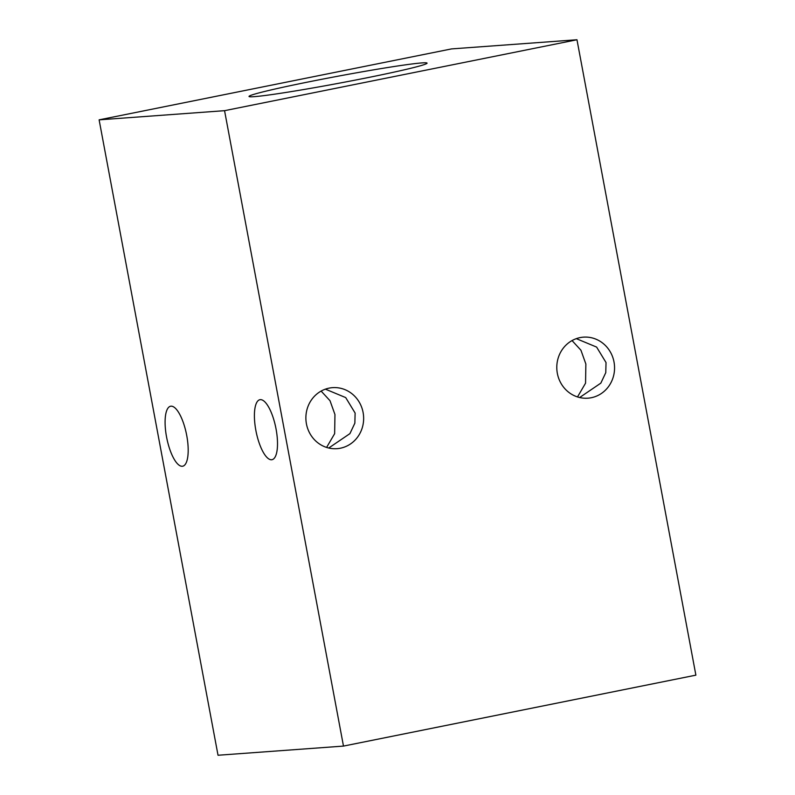 <?xml version="1.0" encoding="UTF-8"?>
<svg xmlns="http://www.w3.org/2000/svg" width="795" height="795" viewBox="0 0 795 795"><rect width="100%" height="100%" fill="white"/><g stroke="black" fill="none" stroke-linecap="round" stroke-linejoin="round"><path stroke-width="1.19" d="M367.896 77.612A90.57 3.548 169.4 0 1 249.113 96.583A90.57 3.548 169.4 0 1 308.192 81.974A90.57 3.548 169.4 0 1 427.024 63.282A90.57 3.548 169.4 0 1 367.896 77.612M572.042 340.578L580.936 350.217L585.865 364.021L585.557 383.17L577.508 396.934M614.008 361.964A30.598 28.878 85.8 0 0 583.451 337.15A30.598 28.878 85.8 0 0 557.345 373.372A30.598 28.878 85.8 0 0 587.903 398.186A30.598 28.878 85.8 0 0 614.008 361.964M579.635 397.52L600.841 383.13L605.77 372.666L606.029 362.55L596.618 347.087L576.315 338.65M363.096 412.466A30.598 28.878 85.8 0 0 332.539 387.652A30.598 28.878 85.8 0 0 306.433 423.874A30.598 28.878 85.8 0 0 336.991 448.678A30.598 28.878 85.8 0 0 363.096 412.466M328.723 448.022L349.919 433.633L354.858 423.169L355.117 413.052L345.706 397.589L325.403 389.153M321.13 391.08L330.014 400.72L334.953 414.523L334.645 433.673L326.596 447.426M166.553 436.962A30.598 10.037 78.6 0 1 170.607 406.235A30.598 10.037 78.6 0 1 186.726 435.491A30.598 10.037 78.6 0 1 182.681 466.218A30.598 10.037 78.6 0 1 166.553 436.962M255.871 430.433A30.598 10.037 78.6 0 1 259.915 399.706A30.598 10.037 78.6 0 1 276.044 428.962A30.598 10.037 78.6 0 1 271.989 459.699A30.598 10.037 78.6 0 1 255.871 430.433M451.52 48.912L576.971 39.75L695.883 675.154L343.48 746.088L218.029 755.25L99.117 119.846L451.52 48.912M576.971 39.75L224.558 110.674L343.48 746.088M224.558 110.674L99.117 119.846"/></g></svg>
